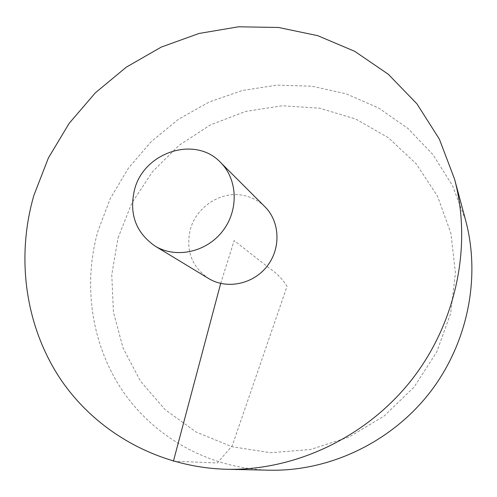 <?xml version="1.0" encoding="UTF-8"?>
<svg xmlns="http://www.w3.org/2000/svg" width="497" height="497" viewBox="0 0 497 497"><rect width="100%" height="100%" fill="white"/><g stroke="black" fill="none" stroke-linecap="round" stroke-linejoin="round"><path stroke-width="0.37" stroke-dasharray="2.48 1.86" d="M465.627 220.326L452.463 185.574L432.955 154.617L408.037 128.524L378.782 108.104L346.366 93.902L312.01 86.223L276.916 85.136L242.244 90.516L209.088 102.053L178.466 119.274L151.281 141.577L128.344 168.247L110.34 198.465L97.853 231.322C82.775 285.203 91.355 344.993 123.113 391.599C155.095 437.932 209.908 468.69 269.784 470.199M264.889 206.733C259.049 200.993 252.109 197.259 244.077 195.545C221.395 190.382 196.029 206.702 190.189 229.931C185.704 250.637 191.848 266.833 208.628 278.519M118.044 237.883L131.842 203.024L152.498 171.707L179.113 145.261L210.548 124.853L245.487 111.44L282.433 105.755L319.739 108.234L355.666 118.988L388.418 137.756L416.237 163.867L437.522 196.209L450.909 233.242L455.438 273.058L450.642 313.495L436.627 352.236L414.107 387.026L384.355 415.84L349.124 437.037L310.495 449.505L270.685 452.717L231.913 446.71L196.203 432.079L165.315 409.851L140.62 381.379L123.126 348.242L113.434 312.141L111.769 274.791L118.044 237.883M220.693 283.427L234.13 240.567L269.654 268.405C276.854 273.251 282.644 279.221 287.017 286.328L232.267 445.672L217.351 462.98L173.403 461.197"/><path stroke-width="0.75" d="M33.852 195.47C16.084 256.961 24.813 325.212 60.236 378.714C95.915 431.887 158.127 467.534 227.011 469.286C295.435 470.734 366.631 437.099 411.721 379.758C456.625 322.273 472.274 245.108 454.525 179.007L439.367 139.135L416.927 103.823L388.306 74.27L354.777 51.359L317.707 35.66L278.488 27.465L238.479 26.801L199.005 33.473L161.264 47.091L126.393 67.095L95.381 92.796L69.133 123.386L48.408 157.947L33.852 195.47M227.011 469.286L269.784 470.199C329.269 471.436 390.499 442.591 429.166 393.431C467.658 344.141 481.04 277.792 465.627 220.326L454.525 179.007M155.008 246.034L208.628 278.519C226.731 289.664 253.035 284.352 267.013 266.342C281.165 248.457 280.041 221.656 264.889 206.733L220.538 162.432C195.11 135.134 143.471 152.324 134.426 190.084C129.015 214.008 135.874 232.658 155.008 246.034C175.696 258.782 206.093 252.408 222.414 231.385C238.933 210.511 237.858 179.473 220.538 162.432M173.403 461.197L220.693 283.427"/></g></svg>

